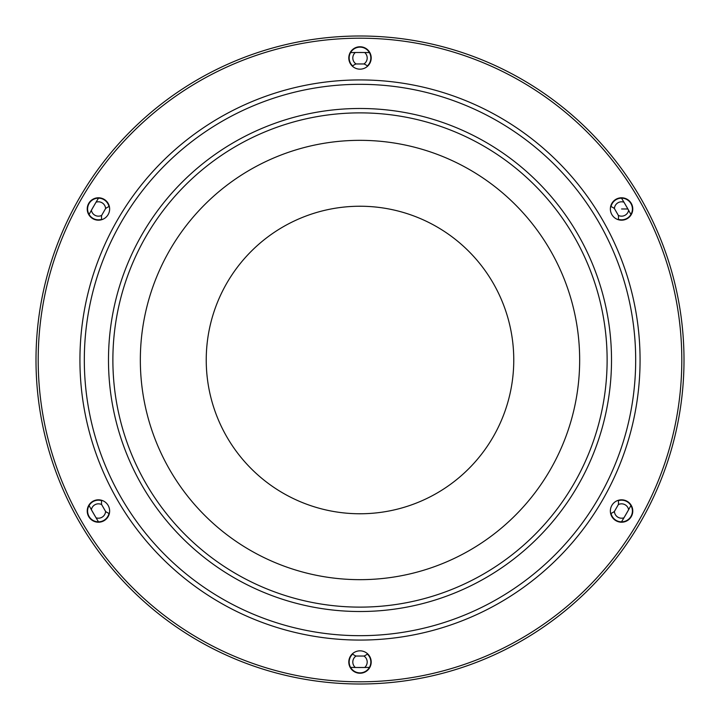 <?xml version="1.0" encoding="UTF-8"?>
<svg xmlns="http://www.w3.org/2000/svg" width="720" height="720" viewBox="0 0 720 720"><rect width="100%" height="100%" fill="white"/><g stroke="black" fill="none" stroke-linecap="round" stroke-linejoin="round"><path stroke-width="1.08" d="M628.317 510.255A307.521 307.521 0 0 1 626.472 513.513M626.004 514.323A307.521 307.521 0 0 1 624.528 516.825M363.519 667.503A307.521 307.521 0 0 1 362.457 667.512M360.441 667.521A307.521 307.521 0 0 1 358.542 667.521M357.543 667.512A307.521 307.521 0 0 1 356.481 667.503M95.472 516.825A307.521 307.521 0 0 1 93.996 514.323M93.528 513.513A307.521 307.521 0 0 1 91.683 510.264M628.632 509.697L623.961 517.788A7.182 7.182 0 0 1 614.403 511.443A11.205 11.205 0 0 1 610.992 513.36A10.836 10.836 0 0 0 632.403 511.02A10.836 10.836 0 0 0 618.309 500.679A11.205 11.205 0 0 1 618.354 504.594A7.182 7.182 0 0 1 628.632 509.697A307.521 307.521 0 0 0 630.909 505.53M364.671 667.494L355.329 667.494A7.182 7.182 0 0 1 356.04 656.037A11.205 11.205 0 0 1 352.404 653.796L352.683 654.039A10.836 10.836 0 0 0 360 672.867A10.836 10.836 0 0 0 367.317 654.039A11.205 11.205 0 0 1 363.96 656.037A7.182 7.182 0 0 1 364.671 667.494A307.521 307.521 0 0 0 369.423 667.377M621.486 521.856A307.521 307.521 0 0 0 623.961 517.788M96.039 517.788L91.368 509.697A7.182 7.182 0 0 1 101.646 504.594A11.205 11.205 0 0 1 101.691 500.679A10.836 10.836 0 0 0 87.597 511.02A10.836 10.836 0 0 0 109.008 513.36A11.205 11.205 0 0 1 105.597 511.443A7.182 7.182 0 0 1 96.039 517.788A307.521 307.521 0 0 0 98.514 521.856M350.577 667.377A307.521 307.521 0 0 0 355.329 667.494M89.091 505.53A307.521 307.521 0 0 0 91.368 509.697M91.368 210.303L96.039 202.212A7.182 7.182 0 0 1 105.597 208.557A11.205 11.205 0 0 1 109.008 206.64A10.836 10.836 0 0 0 87.597 208.98A10.836 10.836 0 0 0 101.691 219.321A11.205 11.205 0 0 1 101.646 215.406A7.182 7.182 0 0 1 91.368 210.303A307.521 307.521 0 0 0 89.091 214.47M355.329 52.506L364.671 52.506A7.182 7.182 0 0 1 363.96 63.963A11.205 11.205 0 0 1 367.317 65.961A10.836 10.836 0 0 0 360 47.133A10.836 10.836 0 0 0 352.683 65.961A11.205 11.205 0 0 1 356.04 63.963A7.182 7.182 0 0 1 355.329 52.506A307.521 307.521 0 0 0 350.577 52.623M98.514 198.144A307.521 307.521 0 0 0 96.039 202.212M623.961 202.212L628.632 210.303A7.182 7.182 0 0 1 618.354 215.406A11.205 11.205 0 0 1 618.309 219.321A10.836 10.836 0 0 0 632.403 208.98A10.836 10.836 0 0 0 610.992 206.64A11.205 11.205 0 0 1 614.403 208.557A7.182 7.182 0 0 1 623.961 202.212A307.521 307.521 0 0 0 621.486 198.144M369.423 52.623A307.521 307.521 0 0 0 364.671 52.506M630.909 214.47A307.521 307.521 0 0 0 628.632 210.303M91.692 209.727A307.521 307.521 0 0 1 93.528 206.487A307.521 307.521 0 0 0 91.692 209.727M94.437 204.93A307.521 307.521 0 0 1 95.472 203.175A307.521 307.521 0 0 0 94.437 204.93M356.481 52.497A307.521 307.521 0 0 1 357.543 52.488A307.521 307.521 0 0 0 356.481 52.497M359.559 52.479A307.521 307.521 0 0 1 361.458 52.479A307.521 307.521 0 0 0 359.559 52.479M362.457 52.488A307.521 307.521 0 0 1 363.519 52.497A307.521 307.521 0 0 0 362.457 52.488M624.528 203.175A307.521 307.521 0 0 1 626.004 205.677A307.521 307.521 0 0 0 624.528 203.175M626.472 206.487A307.521 307.521 0 0 1 628.326 209.754A307.521 307.521 0 0 0 626.472 206.487M36 360A324 324 0 0 0 360 684A324 324 0 0 0 684 360A324 324 0 0 0 360 36A324 324 0 0 0 36 360A324 324 0 0 0 360 684A324 324 0 0 0 684 360A324 324 0 0 0 360 36A324 324 0 0 0 36 360M109.638 208.98A11.205 11.205 0 0 1 98.433 220.185A11.205 11.205 0 0 1 87.228 208.98A11.205 11.205 0 0 1 98.433 197.784A11.205 11.205 0 0 1 109.638 208.98M109.638 511.02A11.205 11.205 0 0 1 98.433 522.216A11.205 11.205 0 0 1 87.228 511.02A11.205 11.205 0 0 1 98.433 499.815A11.205 11.205 0 0 1 109.638 511.02M371.205 662.031A11.205 11.205 0 0 1 360 673.236A11.205 11.205 0 0 1 348.795 662.031A11.205 11.205 0 0 1 360 650.835A11.205 11.205 0 0 1 371.205 662.031M632.772 511.02A11.205 11.205 0 0 1 621.567 522.216A11.205 11.205 0 0 1 610.362 511.02A11.205 11.205 0 0 1 621.567 499.815A11.205 11.205 0 0 1 632.772 511.02M632.772 208.98A11.205 11.205 0 0 1 621.567 220.185A11.205 11.205 0 0 1 610.362 208.98A11.205 11.205 0 0 1 621.567 197.784A11.205 11.205 0 0 1 632.772 208.98M371.205 57.969A11.205 11.205 0 0 1 360 69.165A11.205 11.205 0 0 1 348.795 57.969A11.205 11.205 0 0 1 360 46.764A11.205 11.205 0 0 1 371.205 57.969M101.646 215.406L105.597 208.557M105.597 511.443L101.646 504.594M363.96 656.037L356.049 656.037M618.354 504.594L614.403 511.443M614.403 208.557L618.354 215.406M356.04 63.963L363.951 63.963M79.929 360A280.071 280.071 0 0 0 360 640.071A280.071 280.071 0 0 0 640.071 360A280.071 280.071 0 0 0 360 79.929A280.071 280.071 0 0 0 79.929 360A280.071 280.071 0 0 0 360 640.071A280.071 280.071 0 0 0 640.071 360M108.486 360A251.514 251.514 0 0 0 360 611.514A251.514 251.514 0 0 0 611.514 360A251.514 251.514 0 0 0 360 108.486A251.514 251.514 0 0 0 108.486 360A251.514 251.514 0 0 0 360 611.514A251.514 251.514 0 0 0 611.514 360M140.337 360A219.663 219.663 0 0 0 360 579.663A219.663 219.663 0 0 0 579.663 360A219.663 219.663 0 0 0 360 140.337A219.663 219.663 0 0 0 140.337 360M206.235 360A153.765 153.765 0 0 0 360 513.765A153.765 153.765 0 0 0 513.765 360A153.765 153.765 0 0 0 360 206.235A153.765 153.765 0 0 0 206.235 360M681.804 360A321.804 321.804 0 0 0 360 38.196A321.804 321.804 0 0 0 38.196 360A321.804 321.804 0 0 0 360 681.804A321.804 321.804 0 0 0 681.804 360M621.567 208.98L627.894 208.98M635.679 360A275.679 275.679 0 0 0 360 84.321A275.679 275.679 0 0 0 84.321 360A275.679 275.679 0 0 0 360 635.679A275.679 275.679 0 0 0 635.679 360M607.122 360A247.122 247.122 0 0 0 360 112.878A247.122 247.122 0 0 0 112.878 360A247.122 247.122 0 0 0 360 607.122A247.122 247.122 0 0 0 607.122 360"/></g></svg>
